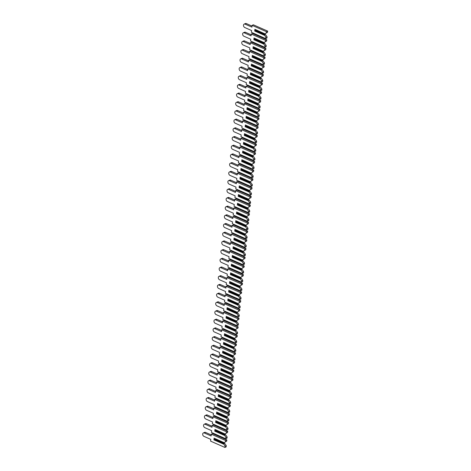 <?xml version="1.0" encoding="UTF-8"?>
<svg xmlns="http://www.w3.org/2000/svg" width="471" height="471" viewBox="0 0 471 471"><rect width="100%" height="100%" fill="white"/><g stroke="black" fill="none" stroke-linecap="round" stroke-linejoin="round"><path stroke-width="0.71" d="M254.699 31.033L264.796 35.478L265.862 37.397L265.744 38.616L251.426 32.322L251.602 30.538L244.785 27.536A1.896 1.372 64.9 0 1 243.513 25.805A1.896 1.372 64.9 0 1 244.149 24.121A1.896 1.372 64.9 0 1 245.126 24.145L251.944 27.141L252.12 25.363L253.339 24.792L267.658 31.086L267.534 32.305L264.89 33.824L254.876 29.296L254.699 31.033L254.946 30.633L264.779 34.954L265.567 34.583L255.735 30.262L254.946 30.633M267.534 32.305L264.967 33.735M264.89 33.824L254.876 29.296M252.12 25.363L266.433 31.657L266.315 32.876M264.796 35.478L264.779 34.954M265.567 34.583L267.086 36.826L265.862 37.397M255.977 29.903L255.936 30.344M267.086 36.826L266.963 38.045L265.744 38.616M244.149 24.121L245.373 23.55A1.896 1.372 64.9 0 1 246.345 23.574L252.05 26.082M267.658 31.086L266.433 31.657M253.834 39.735L263.931 44.174L264.996 46.099L264.873 47.318L250.56 41.018L250.737 39.234L243.919 36.238A1.896 1.372 64.9 0 1 242.647 34.507A1.896 1.372 64.9 0 1 243.283 32.817A1.896 1.372 64.9 0 1 244.255 32.84L251.072 35.843L251.249 34.059L252.474 33.488L266.786 39.788L266.668 41.006L264.019 42.525L254.004 37.992L253.834 39.735L254.075 39.328L263.907 43.656L264.702 43.285L254.87 38.958L254.075 39.328M266.668 41.006L264.101 42.437M264.019 42.525L254.004 37.992M251.249 34.059L265.567 40.359L265.444 41.572M263.931 44.174L263.907 43.656M264.702 43.285L266.215 45.528L264.996 46.099M255.111 38.604L255.064 39.046M266.215 45.528L266.091 46.747L264.873 47.318M243.283 32.817L244.502 32.246A1.896 1.372 64.9 0 1 245.473 32.269L251.178 34.783M266.786 39.788L265.567 40.359M252.962 48.431L263.059 52.876L264.125 54.795L264.007 56.014L249.689 49.714L249.865 47.936L243.048 44.933A1.896 1.372 64.9 0 1 241.776 43.202A1.896 1.372 64.9 0 1 242.412 41.519A1.896 1.372 64.9 0 1 243.389 41.542L250.207 44.539L250.384 42.755L251.602 42.19L265.921 48.484L265.797 49.702L263.154 51.221L253.139 46.694L252.962 48.431L253.21 48.03L263.042 52.352L263.837 51.981L253.999 47.659L253.21 48.03M265.797 49.702L263.236 51.133M263.154 51.221L253.139 46.694M250.384 42.755L264.702 49.055L264.578 50.273M263.059 52.876L263.042 52.352M263.837 51.981L265.35 54.224L264.125 54.795M254.24 47.3L254.199 47.742M265.35 54.224L265.226 55.443L264.007 56.014M242.412 41.519L243.637 40.948A1.896 1.372 64.9 0 1 244.608 40.971L250.313 43.479M265.921 48.484L264.702 49.055M252.097 57.132L262.194 61.571L263.26 63.497L263.136 64.715L248.823 58.416L249 56.632L242.182 53.635A1.896 1.372 64.9 0 1 240.911 51.904A1.896 1.372 64.9 0 1 241.546 50.214A1.896 1.372 64.9 0 1 242.518 50.238L249.336 53.241L249.518 51.457L250.737 50.886L265.049 57.185L264.932 58.398L262.282 59.923L252.268 55.39L252.097 57.132L252.338 56.726L262.17 61.053L262.965 60.682L253.133 56.355L252.338 56.726M264.932 58.398L262.365 59.835M262.282 59.923L252.268 55.39M249.518 51.457L263.831 57.756L263.707 58.969M262.194 61.571L262.17 61.053M262.965 60.682L264.478 62.926L263.26 63.497M253.374 56.002L253.327 56.443M264.478 62.926L264.355 64.144L263.136 64.715M241.546 50.214L242.765 49.643A1.896 1.372 64.9 0 1 243.743 49.667L249.442 52.181M265.049 57.185L263.831 57.756M251.226 65.828L261.323 70.273L262.388 72.193L262.27 73.411L247.952 67.112L248.129 65.334L241.311 62.331A1.896 1.372 64.9 0 1 240.039 60.6A1.896 1.372 64.9 0 1 240.675 58.916A1.896 1.372 64.9 0 1 241.652 58.94L248.47 61.937L248.647 60.153L249.865 59.581L264.184 65.881L264.06 67.1L261.417 68.619L251.402 64.091L251.226 65.828L251.473 65.428L261.305 69.749L262.1 69.378L252.262 65.057L251.473 65.428M264.06 67.1L261.499 68.531M261.417 68.619L251.402 64.091M248.647 60.153L262.965 66.452L262.842 67.671M261.323 70.273L261.305 69.749M262.1 69.378L263.613 71.621L262.388 72.193M252.503 64.698L252.462 65.139M263.613 71.621L263.489 72.84L262.27 73.411M240.675 58.916L241.9 58.345A1.896 1.372 64.9 0 1 242.871 58.369L248.576 60.877M264.184 65.881L262.965 66.452M250.36 74.53L260.457 78.969L261.523 80.894L261.399 82.107L247.087 75.813L247.263 74.029L240.445 71.027A1.896 1.372 64.9 0 1 239.174 69.296A1.896 1.372 64.9 0 1 239.81 67.612A1.896 1.372 64.9 0 1 240.781 67.636L247.599 70.638L247.781 68.854L249 68.283L263.318 74.583L263.195 75.796L260.545 77.321L250.531 72.787L250.36 74.53L250.601 74.124L260.434 78.451L261.228 78.08L251.396 73.753L250.601 74.124M263.195 75.796L260.628 77.232M260.545 77.321L250.531 72.787M247.781 68.854L262.094 75.148L261.97 76.367M260.457 78.969L260.434 78.451M261.228 78.08L262.741 80.323L261.523 80.894M251.638 73.399L251.591 73.841M262.741 80.323L262.624 81.542L261.399 82.107M239.81 67.612L241.028 67.041A1.896 1.372 64.9 0 1 242.006 67.065L247.705 69.578M263.318 74.583L262.094 75.148M249.489 83.226L259.586 87.671L260.651 89.59L260.534 90.809L246.215 84.509L246.392 82.725L239.574 79.729A1.896 1.372 64.9 0 1 238.302 77.998A1.896 1.372 64.9 0 1 238.938 76.314A1.896 1.372 64.9 0 1 239.916 76.337L246.733 79.334L246.91 77.55L248.135 76.979L262.447 83.279L262.323 84.497L259.68 86.016L249.665 81.489L249.489 83.226L249.736 82.825L259.568 87.147L260.363 86.776L250.531 82.454L249.736 82.825M262.323 84.497L259.762 85.928M259.68 86.016L249.665 81.489M246.91 77.55L261.228 83.85L261.105 85.068M259.586 87.671L259.568 87.147M260.363 86.776L261.876 89.019L260.651 89.59M250.766 82.095L250.725 82.537M261.876 89.019L261.752 90.238L260.534 90.809M238.938 76.314L240.163 75.743A1.896 1.372 64.9 0 1 241.134 75.766L246.839 78.274M262.447 83.279L261.228 83.85M248.623 91.927L258.72 96.367L259.786 98.292L259.662 99.505L245.35 93.211L245.526 91.427L238.709 88.424A1.896 1.372 64.9 0 1 237.437 86.693A1.896 1.372 64.9 0 1 238.073 85.01A1.896 1.372 64.9 0 1 239.044 85.033L245.862 88.036L246.045 86.252L247.263 85.681L261.582 91.975L261.458 93.193L258.815 94.718L248.794 90.185L248.623 91.927L248.865 91.521L258.697 95.849L259.492 95.478L249.659 91.15L248.865 91.521M261.458 93.193L258.891 94.63M258.815 94.718L248.794 90.185M246.045 86.252L260.357 92.546L260.239 93.764M258.72 96.367L258.697 95.849M259.492 95.478L261.005 97.721L259.786 98.292M249.901 90.797L249.854 91.239M261.005 97.721L260.887 98.934L259.662 99.505M238.073 85.01L239.292 84.439A1.896 1.372 64.9 0 1 240.269 84.462L245.968 86.97M261.582 91.975L260.357 92.546M247.752 100.623L257.849 105.068L258.915 106.988L258.797 108.206L244.478 101.907L244.655 100.123L237.837 97.126A1.896 1.372 64.9 0 1 236.566 95.395A1.896 1.372 64.9 0 1 237.201 93.711A1.896 1.372 64.9 0 1 238.179 93.735L244.997 96.732L245.173 94.948L246.398 94.377L260.71 100.676L260.587 101.895L257.943 103.414L247.929 98.886L247.752 100.623L247.999 100.223L257.831 104.544L258.626 104.173L248.794 99.852L247.999 100.223M260.587 101.895L258.026 103.326M257.943 103.414L247.929 98.886M245.173 94.948L259.492 101.247L259.368 102.466M257.849 105.068L257.831 104.544M258.626 104.173L260.139 106.417L258.915 106.988M249.029 99.493L248.988 99.934M260.139 106.417L260.016 107.635L258.797 108.206M237.201 93.711L238.426 93.14A1.896 1.372 64.9 0 1 239.398 93.164L245.103 95.672M260.71 100.676L259.492 101.247M246.886 109.325L256.983 113.764L258.049 115.683L257.925 116.902L243.613 110.608L243.79 108.825L236.972 105.822A1.896 1.372 64.9 0 1 235.7 104.091A1.896 1.372 64.9 0 1 236.336 102.407A1.896 1.372 64.9 0 1 237.307 102.431L244.125 105.433L244.308 103.649L245.526 103.078L259.845 109.372L259.721 110.591L257.078 112.116L247.057 107.582L246.886 109.325L247.128 108.919L256.96 113.246L257.755 112.875L247.923 108.548L247.128 108.919M259.721 110.591L257.154 112.027M257.078 112.116L247.057 107.582M244.308 103.649L258.62 109.943L258.502 111.162M256.983 113.764L256.96 113.246M257.755 112.875L259.268 115.118L258.049 115.683M248.164 108.195L248.117 108.636M259.268 115.118L259.15 116.331L257.925 116.902M236.336 102.407L237.555 101.836A1.896 1.372 64.9 0 1 238.532 101.86L244.231 104.368M259.845 109.372L258.62 109.943M246.015 118.021L256.112 122.46L257.178 124.385L257.06 125.604L242.742 119.304L242.924 117.52L236.101 114.524A1.896 1.372 64.9 0 1 234.835 112.793A1.896 1.372 64.9 0 1 235.471 111.109A1.896 1.372 64.9 0 1 236.442 111.132L243.26 114.129L243.436 112.345L244.661 111.774L258.973 118.074L258.856 119.293L256.206 120.811L246.192 116.284L246.015 118.021L246.262 117.615L256.094 121.942L256.889 121.571L247.057 117.244L246.262 117.615M258.856 119.293L256.289 120.723M256.206 120.811L246.192 116.284M243.436 112.345L257.755 118.645L257.631 119.864M256.112 122.46L256.094 121.942M256.889 121.571L258.402 123.814L257.178 124.385M247.293 116.89L247.251 117.332M258.402 123.814L258.279 125.033L257.06 125.604M235.471 111.109L236.689 110.538A1.896 1.372 64.9 0 1 237.661 110.561L243.366 113.069M258.973 118.074L257.755 118.645M245.15 126.723L255.247 131.162L256.312 133.081L256.189 134.3L241.876 128.006L242.053 126.222L235.235 123.219A1.896 1.372 64.9 0 1 233.963 121.489A1.896 1.372 64.9 0 1 234.599 119.805A1.896 1.372 64.9 0 1 235.571 119.828L242.394 122.831L242.571 121.047L243.79 120.476L258.108 126.77L257.984 127.988L255.341 129.507L245.32 124.98L245.15 126.723L245.391 126.316L255.223 130.644L256.018 130.273L246.186 125.945L245.391 126.316M257.984 127.988L255.417 129.419M255.341 129.507L245.32 124.98M242.571 121.047L256.883 127.341L256.766 128.559M255.247 131.162L255.223 130.644M256.018 130.273L257.531 132.51L256.312 133.081M246.427 125.592L246.38 126.028M257.531 132.51L257.413 133.729L256.189 134.3M234.599 119.805L235.818 119.234A1.896 1.372 64.9 0 1 236.795 119.257L242.5 121.765M258.108 126.77L256.883 127.341M244.278 135.418L254.375 139.858L255.447 141.783L255.323 143.001L241.005 136.702L241.187 134.918L234.364 131.921A1.896 1.372 64.9 0 1 233.098 130.19A1.896 1.372 64.9 0 1 233.734 128.506A1.896 1.372 64.9 0 1 234.705 128.53L241.523 131.527L241.7 129.743L242.924 129.172L257.237 135.471L257.119 136.69L254.47 138.209L244.455 133.682L244.278 135.418L244.526 135.012L254.358 139.339L255.152 138.969L245.32 134.641L244.526 135.012M257.119 136.69L254.552 138.121M254.47 138.209L244.455 133.682M241.7 129.743L256.018 136.042L255.894 137.261M254.375 139.858L254.358 139.339M255.152 138.969L256.666 141.212L255.447 141.783M245.556 134.288L245.515 134.73M256.666 141.212L256.542 142.43L255.323 143.001M233.734 128.506L234.952 127.935A1.896 1.372 64.9 0 1 235.924 127.959L241.629 130.467M257.237 135.471L256.018 136.042M243.413 144.12L253.51 148.559L254.575 150.479L254.452 151.697L240.139 145.404L240.316 143.62L233.498 140.617A1.896 1.372 64.9 0 1 232.227 138.886A1.896 1.372 64.9 0 1 232.862 137.202A1.896 1.372 64.9 0 1 233.834 137.226L240.657 140.223L240.834 138.445L242.053 137.873L256.371 144.167L256.248 145.386L253.604 146.905L243.584 142.377L243.413 144.12L243.654 143.714L253.492 148.035L254.281 147.664L244.449 143.343L243.654 143.714M256.248 145.386L253.681 146.817M253.604 146.905L243.584 142.377M240.834 138.445L255.147 144.738L255.029 145.957M253.51 148.559L253.492 148.035M254.281 147.664L255.794 149.908L254.575 150.479M244.69 142.99L244.643 143.425M255.794 149.908L255.676 151.126L254.452 151.697M232.862 137.202L234.087 136.631A1.896 1.372 64.9 0 1 235.058 136.655L240.763 139.163M256.371 144.167L255.147 144.738M242.547 152.816L252.639 157.255L253.71 159.18L253.586 160.399L239.268 154.099L239.451 152.316L232.627 149.319A1.896 1.372 64.9 0 1 231.361 147.588A1.896 1.372 64.9 0 1 231.997 145.898A1.896 1.372 64.9 0 1 232.968 145.922L239.786 148.924L239.963 147.14L241.187 146.569L255.5 152.869L255.382 154.088L252.733 155.607L242.718 151.073L242.547 152.816L242.789 152.41L252.621 156.737L253.416 156.366L243.584 152.039L242.789 152.41M255.382 154.088L252.815 155.518M252.733 155.607L242.718 151.073M239.963 147.14L254.281 153.44L254.157 154.659M252.639 157.255L252.621 156.737M253.416 156.366L254.929 158.609L253.71 159.18M243.819 151.686L243.778 152.127M254.929 158.609L254.805 159.828L253.586 160.399M231.997 145.898L233.216 145.333A1.896 1.372 64.9 0 1 234.187 145.356L239.892 147.865M255.5 152.869L254.281 153.44M241.676 161.512L251.773 165.957L252.839 167.876L252.715 169.095L238.403 162.801L238.579 161.017L231.761 158.015A1.896 1.372 64.9 0 1 230.49 156.284A1.896 1.372 64.9 0 1 231.126 154.6A1.896 1.372 64.9 0 1 232.097 154.623L238.921 157.62L239.097 155.842L240.316 155.271L254.634 161.565L254.511 162.783L251.867 164.302L241.853 159.775L241.676 161.512L241.923 161.111L251.755 165.433L252.544 165.062L242.712 160.741L241.923 161.111M254.511 162.783L251.944 164.214M251.867 164.302L241.853 159.775M239.097 155.842L253.41 162.136L253.292 163.355M251.773 165.957L251.755 165.433M252.544 165.062L254.057 167.305L252.839 167.876M242.954 160.381L242.906 160.823M254.057 167.305L253.94 168.524L252.715 169.095M231.126 154.6L232.35 154.029A1.896 1.372 64.9 0 1 233.322 154.052L239.027 156.56M254.634 161.565L253.41 162.136M240.811 170.214L250.902 174.653L251.973 176.578L251.85 177.797L237.531 171.497L237.714 169.713L230.896 166.716A1.896 1.372 64.9 0 1 229.624 164.985A1.896 1.372 64.9 0 1 230.26 163.296A1.896 1.372 64.9 0 1 231.232 163.319L238.049 166.322L238.226 164.538L239.451 163.967L253.763 170.266L253.645 171.485L250.996 173.004L240.981 168.471L240.811 170.214L241.052 169.807L250.884 174.135L251.679 173.764L241.847 169.436L241.052 169.807M253.645 171.485L251.078 172.916M250.996 173.004L240.981 168.471M238.226 164.538L252.544 170.838L252.421 172.05M250.902 174.653L250.884 174.135M251.679 173.764L253.192 176.007L251.973 176.578M242.082 169.083L242.041 169.525M253.192 176.007L253.068 177.226L251.85 177.797M230.26 163.296L231.479 162.725A1.896 1.372 64.9 0 1 232.45 162.748L238.155 165.262M253.763 170.266L252.544 170.838M239.939 178.909L250.036 183.354L251.102 185.274L250.984 186.492L236.666 180.193L236.842 178.415L230.025 175.412A1.896 1.372 64.9 0 1 228.753 173.681A1.896 1.372 64.9 0 1 229.389 171.997A1.896 1.372 64.9 0 1 230.366 172.021L237.184 175.018L237.36 173.234L238.579 172.669L252.898 178.962L252.774 180.181L250.13 181.7L240.116 177.173L239.939 178.909L240.186 178.509L250.019 182.83L250.808 182.46L240.975 178.138L240.186 178.509M252.774 180.181L250.207 181.612M250.13 181.7L240.116 177.173M237.36 173.234L251.673 179.533L251.555 180.752M250.036 183.354L250.019 182.83M250.808 182.46L252.326 184.703L251.102 185.274M241.217 177.779L241.176 178.221M252.326 184.703L252.203 185.921L250.984 186.492M229.389 171.997L230.613 171.426A1.896 1.372 64.9 0 1 231.585 171.45L237.29 173.958M252.898 178.962L251.673 179.533M239.074 187.611L249.171 192.05L250.236 193.975L250.113 195.194L235.8 188.895L235.977 187.111L229.159 184.114A1.896 1.372 64.9 0 1 227.887 182.377A1.896 1.372 64.9 0 1 228.523 180.693A1.896 1.372 64.9 0 1 229.495 180.717L236.312 183.719L236.489 181.936L237.714 181.364L252.026 187.664L251.908 188.877L249.259 190.402L239.244 185.868L239.074 187.611L239.315 187.205L249.147 191.532L249.942 191.161L240.11 186.834L239.315 187.205M251.908 188.877L249.342 190.313M249.259 190.402L239.244 185.868M236.489 181.936L250.808 188.235L250.684 189.448M249.171 192.05L249.147 191.532M249.942 191.161L251.455 193.404L250.236 193.975M240.351 186.481L240.304 186.922M251.455 193.404L251.331 194.623L250.113 195.194M228.523 180.693L229.742 180.122A1.896 1.372 64.9 0 1 230.713 180.146L236.418 182.66M252.026 187.664L250.808 188.235M238.202 196.307L248.299 200.752L249.365 202.671L249.247 203.89L234.929 197.59L235.106 195.806L228.288 192.81A1.896 1.372 64.9 0 1 227.016 191.079A1.896 1.372 64.9 0 1 227.652 189.395A1.896 1.372 64.9 0 1 228.629 189.419L235.447 192.415L235.624 190.631L236.842 190.06L251.161 196.36L251.037 197.579L248.394 199.098L238.379 194.57L238.202 196.307L238.45 195.907L248.282 200.228L249.077 199.857L239.239 195.536L238.45 195.907M251.037 197.579L248.476 199.009M248.394 199.098L238.379 194.57M235.624 190.631L249.942 196.931L249.818 198.15M248.299 200.752L248.282 200.228M249.077 199.857L250.59 202.1L249.365 202.671M239.48 195.177L239.439 195.618M250.59 202.1L250.466 203.319L249.247 203.89M227.652 189.395L228.877 188.824A1.896 1.372 64.9 0 1 229.848 188.847L235.553 191.356M251.161 196.36L249.942 196.931M237.337 205.009L247.434 209.448L248.5 211.373L248.376 212.586L234.063 206.292L234.24 204.508L227.422 201.506A1.896 1.372 64.9 0 1 226.151 199.775A1.896 1.372 64.9 0 1 226.786 198.091A1.896 1.372 64.9 0 1 227.758 198.114L234.576 201.117L234.758 199.333L235.977 198.762L250.289 205.062L250.172 206.274L247.522 207.799L237.508 203.266L237.337 205.009L237.578 204.602L247.41 208.93L248.205 208.559L238.373 204.231L237.578 204.602M250.172 206.274L247.605 207.711M247.522 207.799L237.508 203.266M234.758 199.333L249.071 205.627L248.947 206.846M247.434 209.448L247.41 208.93M248.205 208.559L249.718 210.802L248.5 211.373M238.614 203.878L238.567 204.32M249.718 210.802L249.595 212.021L248.376 212.586M226.786 198.091L228.005 197.52A1.896 1.372 64.9 0 1 228.983 197.543L234.682 200.051M250.289 205.062L249.071 205.627M236.466 213.704L246.563 218.15L247.628 220.069L247.51 221.288L233.192 214.988L233.369 213.204L226.551 210.207A1.896 1.372 64.9 0 1 225.279 208.476A1.896 1.372 64.9 0 1 225.915 206.793A1.896 1.372 64.9 0 1 226.892 206.816L233.71 209.813L233.887 208.029L235.106 207.458L249.424 213.757L249.3 214.976L246.657 216.495L236.642 211.968L236.466 213.704L236.713 213.304L246.545 217.626L247.34 217.255L237.502 212.933L236.713 213.304M249.3 214.976L246.739 216.407M246.657 216.495L236.642 211.968M233.887 208.029L248.205 214.329L248.082 215.547M246.563 218.15L246.545 217.626M247.34 217.255L248.853 219.498L247.628 220.069M237.743 212.574L237.702 213.016M248.853 219.498L248.729 220.716L247.51 221.288M225.915 206.793L227.14 206.221A1.896 1.372 64.9 0 1 228.111 206.245L233.816 208.753M249.424 213.757L248.205 214.329M235.6 222.406L245.697 226.845L246.763 228.771L246.639 229.983L232.327 223.69L232.503 221.906L225.686 218.903A1.896 1.372 64.9 0 1 224.414 217.172A1.896 1.372 64.9 0 1 225.05 215.488A1.896 1.372 64.9 0 1 226.021 215.512L232.839 218.515L233.021 216.731L234.24 216.16L248.558 222.453L248.435 223.672L245.785 225.197L235.771 220.663L235.6 222.406L235.841 222L245.674 226.327L246.468 225.956L236.636 221.629L235.841 222M248.435 223.672L245.868 225.109M245.785 225.197L235.771 220.663M233.021 216.731L247.334 223.024L247.21 224.243M245.697 226.845L245.674 226.327M246.468 225.956L247.981 228.2L246.763 228.771M236.878 221.276L236.831 221.717M247.981 228.2L247.864 229.412L246.639 229.983M225.05 215.488L226.268 214.917A1.896 1.372 64.9 0 1 227.246 214.941L232.945 217.449M248.558 222.453L247.334 223.024M234.729 231.102L244.826 235.547L245.891 237.466L245.774 238.685L231.455 232.386L231.632 230.602L224.814 227.605A1.896 1.372 64.9 0 1 223.542 225.874A1.896 1.372 64.9 0 1 224.178 224.19A1.896 1.372 64.9 0 1 225.156 224.214L231.973 227.21L232.15 225.426L233.375 224.855L247.687 231.155L247.563 232.374L244.92 233.893L234.905 229.365L234.729 231.102L234.976 230.696L244.808 235.023L245.603 234.652L235.771 230.325L234.976 230.696M247.563 232.374L245.002 233.804M244.92 233.893L234.905 229.365M232.15 225.426L246.468 231.726L246.345 232.945M244.826 235.547L244.808 235.023M245.603 234.652L247.116 236.895L245.891 237.466M236.006 229.972L235.965 230.413M247.116 236.895L246.992 238.114L245.774 238.685M224.178 224.19L225.403 223.619A1.896 1.372 64.9 0 1 226.374 223.643L232.079 226.151M247.687 231.155L246.468 231.726M233.863 239.804L243.96 244.243L245.026 246.162L244.902 247.381L230.59 241.087L230.766 239.303L223.949 236.301A1.896 1.372 64.9 0 1 222.677 234.57A1.896 1.372 64.9 0 1 223.313 232.886A1.896 1.372 64.9 0 1 224.284 232.91L231.102 235.912L231.285 234.128L232.503 233.557L246.822 239.851L246.698 241.07L244.055 242.594L234.034 238.061L233.863 239.804L234.105 239.398L243.937 243.725L244.732 243.354L234.899 239.027L234.105 239.398M246.698 241.07L244.131 242.5M244.055 242.594L234.034 238.061M231.285 234.128L245.597 240.422L245.479 241.641M243.96 244.243L243.937 243.725M244.732 243.354L246.245 245.597L245.026 246.162M235.141 238.673L235.094 239.115M246.245 245.597L246.127 246.81L244.902 247.381M223.313 232.886L224.532 232.315A1.896 1.372 64.9 0 1 225.509 232.338L231.208 234.846M246.822 239.851L245.597 240.422M232.992 248.5L243.089 252.939L244.155 254.864L244.037 256.083L229.718 249.783L229.895 247.999L223.077 245.002A1.896 1.372 64.9 0 1 221.806 243.272A1.896 1.372 64.9 0 1 222.442 241.588A1.896 1.372 64.9 0 1 223.419 241.611L230.237 244.608L230.413 242.824L231.638 242.253L245.95 248.553L245.827 249.771L243.183 251.29L233.169 246.763L232.992 248.5L233.239 248.093L243.071 252.421L243.866 252.05L234.034 247.722L233.239 248.093M245.827 249.771L243.266 251.202M243.183 251.29L233.169 246.763M230.413 242.824L244.732 249.124L244.608 250.342M243.089 252.939L243.071 252.421M243.866 252.05L245.379 254.293L244.155 254.864M234.27 247.369L234.228 247.811M245.379 254.293L245.256 255.512L244.037 256.083M222.442 241.588L223.666 241.017A1.896 1.372 64.9 0 1 224.638 241.04L230.343 243.548M245.95 248.553L244.732 249.124M232.126 257.201L242.224 261.64L243.289 263.56L243.166 264.779L228.853 258.485L229.03 256.701L222.212 253.698A1.896 1.372 64.9 0 1 220.94 251.967A1.896 1.372 64.9 0 1 221.576 250.284A1.896 1.372 64.9 0 1 222.547 250.307L229.365 253.31L229.548 251.526L230.766 250.955L245.085 257.248L244.961 258.467L242.318 259.986L232.297 255.459L232.126 257.201L232.368 256.795L242.2 261.122L242.995 260.751L233.163 256.424L232.368 256.795M244.961 258.467L242.394 259.898M242.318 259.986L232.297 255.459M229.548 251.526L243.86 257.82L243.743 259.038M242.224 261.64L242.2 261.122M242.995 260.751L244.508 262.989L243.289 263.56M233.404 256.071L233.357 256.507M244.508 262.989L244.39 264.207L243.166 264.779M221.576 250.284L222.795 249.712A1.896 1.372 64.9 0 1 223.772 249.736L229.471 252.244M245.085 257.248L243.86 257.82M231.255 265.897L241.352 270.336L242.418 272.262L242.3 273.48L227.982 267.181L228.164 265.397L221.341 262.4A1.896 1.372 64.9 0 1 220.075 260.669A1.896 1.372 64.9 0 1 220.711 258.979A1.896 1.372 64.9 0 1 221.682 259.009L228.5 262.006L228.676 260.222L229.901 259.651L244.214 265.95L244.096 267.169L241.446 268.688L231.432 264.16L231.255 265.897L231.502 265.491L241.335 269.818L242.129 269.447L232.297 265.12L231.502 265.491M244.096 267.169L241.529 268.6M241.446 268.688L231.432 264.16M228.676 260.222L242.995 266.521L242.871 267.74M241.352 270.336L241.335 269.818M242.129 269.447L243.642 271.69L242.418 272.262M232.533 264.767L232.491 265.208M243.642 271.69L243.519 272.909L242.3 273.48M220.711 258.979L221.929 258.414A1.896 1.372 64.9 0 1 222.901 258.438L228.606 260.946M244.214 265.95L242.995 266.521M230.39 274.593L240.487 279.038L241.552 280.957L241.429 282.176L227.116 275.882L227.293 274.098L220.475 271.096A1.896 1.372 64.9 0 1 219.203 269.365A1.896 1.372 64.9 0 1 219.839 267.681A1.896 1.372 64.9 0 1 220.811 267.705L227.634 270.701L227.811 268.923L229.03 268.352L243.348 274.646L243.224 275.865L240.581 277.384L230.56 272.856L230.39 274.593L230.631 274.193L240.463 278.514L241.258 278.143L231.426 273.822L230.631 274.193M243.224 275.865L240.657 277.295M240.581 277.384L230.56 272.856M227.811 268.923L242.123 275.217L242.006 276.436M240.487 279.038L240.463 278.514M241.258 278.143L242.771 280.386L241.552 280.957M231.667 273.463L231.62 273.904M242.771 280.386L242.653 281.605L241.429 282.176M219.839 267.681L221.058 267.11A1.896 1.372 64.9 0 1 222.035 267.134L227.74 269.642M243.348 274.646L242.123 275.217M229.518 283.295L239.615 287.734L240.687 289.659L240.563 290.878L226.245 284.578L226.427 282.794L219.604 279.798A1.896 1.372 64.9 0 1 218.338 278.067A1.896 1.372 64.9 0 1 218.974 276.377A1.896 1.372 64.9 0 1 219.945 276.4L226.763 279.403L226.94 277.619L228.164 277.048L242.477 283.348L242.359 284.566L239.71 286.085L229.695 281.552L229.518 283.295L229.766 282.888L239.598 287.216L240.393 286.845L230.56 282.518L229.766 282.888M242.359 284.566L239.792 285.997M239.71 286.085L229.695 281.552M226.94 277.619L241.258 283.919L241.134 285.132M239.615 287.734L239.598 287.216M240.393 286.845L241.906 289.088L240.687 289.659M230.796 282.164L230.755 282.606M241.906 289.088L241.782 290.307L240.563 290.878M218.974 276.377L220.192 275.806A1.896 1.372 64.9 0 1 221.164 275.835L226.869 278.343M242.477 283.348L241.258 283.919M228.653 291.991L238.75 296.436L239.816 298.355L239.692 299.574L225.379 293.274L225.556 291.496L218.738 288.493A1.896 1.372 64.9 0 1 217.467 286.762A1.896 1.372 64.9 0 1 218.102 285.079A1.896 1.372 64.9 0 1 219.074 285.102L225.897 288.099L226.074 286.321L227.293 285.75L241.611 292.044L241.488 293.262L238.844 294.781L228.824 290.254L228.653 291.991L228.894 291.59L238.732 295.912L239.521 295.541L229.689 291.219L228.894 291.59M241.488 293.262L238.921 294.693M238.844 294.781L228.824 290.254M226.074 286.321L240.387 292.615L240.269 293.833M238.75 296.436L238.732 295.912M239.521 295.541L241.034 297.784L239.816 298.355M229.93 290.86L229.883 291.302M241.034 297.784L240.916 299.003L239.692 299.574M218.102 285.079L219.327 284.508A1.896 1.372 64.9 0 1 220.298 284.531L226.003 287.039M241.611 292.044L240.387 292.615M227.787 300.692L237.879 305.131L238.95 307.057L238.826 308.275L224.508 301.976L224.691 300.192L217.867 297.195A1.896 1.372 64.9 0 1 216.601 295.464A1.896 1.372 64.9 0 1 217.237 293.774A1.896 1.372 64.9 0 1 218.208 293.798L225.026 296.801L225.203 295.017L226.427 294.446L240.74 300.745L240.622 301.958L237.973 303.483L227.958 298.95L227.787 300.692L228.029 300.286L237.861 304.613L238.656 304.242L228.824 299.915L228.029 300.286M240.622 301.958L238.055 303.395M237.973 303.483L227.958 298.95M225.203 295.017L239.521 301.316L239.398 302.529M237.879 305.131L237.861 304.613M238.656 304.242L240.169 306.486L238.95 307.057M229.059 299.562L229.018 300.003M240.169 306.486L240.045 307.704L238.826 308.275M217.237 293.774L218.456 293.203A1.896 1.372 64.9 0 1 219.427 293.227L225.132 295.741M240.74 300.745L239.521 301.316M226.916 309.388L237.013 313.833L238.079 315.753L237.955 316.971L223.643 310.672L223.819 308.894L217.001 305.891A1.896 1.372 64.9 0 1 215.73 304.16A1.896 1.372 64.9 0 1 216.366 302.476A1.896 1.372 64.9 0 1 217.337 302.5L224.161 305.496L224.337 303.713L225.556 303.147L239.874 309.441L239.751 310.66L237.107 312.179L227.093 307.651L226.916 309.388L227.163 308.988L236.995 313.309L237.784 312.938L227.952 308.617L227.163 308.988M239.751 310.66L237.184 312.09M237.107 312.179L227.093 307.651M224.337 303.713L238.65 310.012L238.532 311.231M237.013 313.833L236.995 313.309M237.784 312.938L239.297 315.181L238.079 315.753M228.194 308.258L228.147 308.699M239.297 315.181L239.18 316.4L237.955 316.971M216.366 302.476L217.59 301.905A1.896 1.372 64.9 0 1 218.562 301.929L224.267 304.437M239.874 309.441L238.65 310.012M226.051 318.09L236.142 322.529L237.213 324.454L237.09 325.667L222.771 319.373L222.954 317.589L216.136 314.593A1.896 1.372 64.9 0 1 214.864 312.856A1.896 1.372 64.9 0 1 215.5 311.172A1.896 1.372 64.9 0 1 216.472 311.196L223.289 314.198L223.466 312.414L224.691 311.843L239.003 318.143L238.885 319.356L236.236 320.881L226.221 316.347L226.051 318.09L226.292 317.684L236.124 322.011L236.919 321.64L227.087 317.313L226.292 317.684M238.885 319.356L236.318 320.792M236.236 320.881L226.221 316.347M223.466 312.414L237.784 318.714L237.661 319.927M236.142 322.529L236.124 322.011M236.919 321.64L238.432 323.883L237.213 324.454M227.322 316.959L227.281 317.401M238.432 323.883L238.308 325.102L237.09 325.667M215.5 311.172L216.719 310.601A1.896 1.372 64.9 0 1 217.69 310.625L223.395 313.138M239.003 318.143L237.784 318.714M225.179 326.786L235.276 331.231L236.342 333.15L236.224 334.369L221.906 328.069L222.082 326.285L215.265 323.289A1.896 1.372 64.9 0 1 213.993 321.558A1.896 1.372 64.9 0 1 214.629 319.874A1.896 1.372 64.9 0 1 215.606 319.897L222.424 322.894L222.6 321.11L223.819 320.539L238.138 326.839L238.014 328.057L235.37 329.576L225.356 325.049L225.179 326.786L225.426 326.385L235.259 330.707L236.048 330.336L226.215 326.014L225.426 326.385M238.014 328.057L235.447 329.488M235.37 329.576L225.356 325.049M222.6 321.11L236.913 327.41L236.795 328.628M235.276 331.231L235.259 330.707M236.048 330.336L237.567 332.579L236.342 333.15M226.457 325.655L226.416 326.097M237.567 332.579L237.443 333.798L236.224 334.369M214.629 319.874L215.853 319.303A1.896 1.372 64.9 0 1 216.825 319.326L222.53 321.834M238.138 326.839L236.913 327.41M224.314 335.487L234.411 339.927L235.476 341.852L235.353 343.065L221.04 336.771L221.217 334.987L214.399 331.984A1.896 1.372 64.9 0 1 213.127 330.253A1.896 1.372 64.9 0 1 213.763 328.57A1.896 1.372 64.9 0 1 214.735 328.593L221.553 331.596L221.729 329.812L222.954 329.241L237.266 335.54L237.149 336.753L234.499 338.278L224.484 333.745L224.314 335.487L224.555 335.081L234.387 339.408L235.182 339.038L225.35 334.71L224.555 335.081M237.149 336.753L234.582 338.19M234.499 338.278L224.484 333.745M221.729 329.812L236.048 336.106L235.924 337.324M234.411 339.927L234.387 339.408M235.182 339.038L236.695 341.281L235.476 341.852M225.591 334.357L225.544 334.799M236.695 341.281L236.572 342.494L235.353 343.065M213.763 328.57L214.982 327.999A1.896 1.372 64.9 0 1 215.953 328.022L221.658 330.53M237.266 335.54L236.048 336.106M223.442 344.183L233.539 348.628L234.605 350.548L234.487 351.766L220.169 345.467L220.346 343.683L213.528 340.686A1.896 1.372 64.9 0 1 212.256 338.955A1.896 1.372 64.9 0 1 212.892 337.271A1.896 1.372 64.9 0 1 213.869 337.295L220.687 340.292L220.864 338.508L222.082 337.937L236.401 344.236L236.277 345.455L233.634 346.974L223.619 342.446L223.442 344.183L223.69 343.783L233.522 348.104L234.317 347.733L224.479 343.412L223.69 343.783M236.277 345.455L233.716 346.886M233.634 346.974L223.619 342.446M220.864 338.508L235.182 344.807L235.058 346.026M233.539 348.628L233.522 348.104M234.317 347.733L235.83 349.977L234.605 350.548M224.72 343.053L224.679 343.494M235.83 349.977L235.706 351.195L234.487 351.766M212.892 337.271L214.117 336.7A1.896 1.372 64.9 0 1 215.088 336.724L220.793 339.232M236.401 344.236L235.182 344.807M222.577 352.885L232.674 357.324L233.74 359.249L233.616 360.462L219.303 354.168L219.48 352.385L212.662 349.382A1.896 1.372 64.9 0 1 211.391 347.651A1.896 1.372 64.9 0 1 212.027 345.967A1.896 1.372 64.9 0 1 212.998 345.991L219.816 348.993L219.998 347.209L221.217 346.638L235.529 352.932L235.412 354.151L232.762 355.676L222.748 351.142L222.577 352.885L222.818 352.479L232.65 356.806L233.445 356.435L223.613 352.108L222.818 352.479M235.412 354.151L232.845 355.587M232.762 355.676L222.748 351.142M219.998 347.209L234.311 353.503L234.187 354.722M232.674 357.324L232.65 356.806M233.445 356.435L234.958 358.678L233.74 359.249M223.855 351.755L223.807 352.196M234.958 358.678L234.835 359.891L233.616 360.462M212.027 345.967L213.245 345.396A1.896 1.372 64.9 0 1 214.223 345.42L219.922 347.928M235.529 352.932L234.311 353.503M221.706 361.581L231.803 366.02L232.868 367.945L232.751 369.164L218.432 362.864L218.609 361.08L211.791 358.084A1.896 1.372 64.9 0 1 210.519 356.353A1.896 1.372 64.9 0 1 211.155 354.669A1.896 1.372 64.9 0 1 212.133 354.692L218.95 357.689L219.127 355.905L220.346 355.334L234.664 361.634L234.54 362.853L231.897 364.371L221.882 359.844L221.706 361.581L221.953 361.175L231.785 365.502L232.58 365.131L222.742 360.804L221.953 361.175M234.54 362.853L231.979 364.283M231.897 364.371L221.882 359.844M219.127 355.905L233.445 362.205L233.322 363.424M231.803 366.02L231.785 365.502M232.58 365.131L234.093 367.374L232.868 367.945M222.983 360.45L222.942 360.892M234.093 367.374L233.969 368.593L232.751 369.164M211.155 354.669L212.38 354.098A1.896 1.372 64.9 0 1 213.351 354.121L219.056 356.629M234.664 361.634L233.445 362.205M220.84 370.283L230.937 374.722L232.003 376.641L231.879 377.86L217.567 371.566L217.743 369.782L210.926 366.779A1.896 1.372 64.9 0 1 209.654 365.049A1.896 1.372 64.9 0 1 210.29 363.365A1.896 1.372 64.9 0 1 211.261 363.388L218.079 366.391L218.261 364.607L219.48 364.036L233.799 370.33L233.675 371.548L231.025 373.073L221.011 368.54L220.84 370.283L221.082 369.876L230.914 374.204L231.708 373.833L221.876 369.505L221.082 369.876M233.675 371.548L231.108 372.979M231.025 373.073L221.011 368.54M218.261 364.607L232.574 370.901L232.45 372.119M230.937 374.722L230.914 374.204M231.708 373.833L233.222 376.076L232.003 376.641M222.118 369.152L222.071 369.594M233.222 376.076L233.104 377.289L231.879 377.86M210.29 363.365L211.508 362.794A1.896 1.372 64.9 0 1 212.486 362.817L218.185 365.325M233.799 370.33L232.574 370.901M219.969 378.978L230.066 383.418L231.131 385.343L231.014 386.561L216.695 380.262L216.872 378.478L210.054 375.481A1.896 1.372 64.9 0 1 208.783 373.75A1.896 1.372 64.9 0 1 209.418 372.066A1.896 1.372 64.9 0 1 210.396 372.09L217.213 375.087L217.39 373.303L218.615 372.732L232.927 379.031L232.804 380.25L230.16 381.769L220.145 377.242L219.969 378.978L220.216 378.572L230.048 382.899L230.843 382.529L221.011 378.201L220.216 378.572M232.804 380.25L230.242 381.681M230.16 381.769L220.145 377.242M217.39 373.303L231.708 379.602L231.585 380.821M230.066 383.418L230.048 382.899M230.843 382.529L232.356 384.772L231.131 385.343M221.246 377.848L221.205 378.29M232.356 384.772L232.232 385.99L231.014 386.561M209.418 372.066L210.643 371.495A1.896 1.372 64.9 0 1 211.614 371.519L217.319 374.027M232.927 379.031L231.708 379.602M219.103 387.68L229.2 392.119L230.266 394.039L230.142 395.257L215.83 388.964L216.006 387.18L209.189 384.177A1.896 1.372 64.9 0 1 207.917 382.446A1.896 1.372 64.9 0 1 208.553 380.762A1.896 1.372 64.9 0 1 209.524 380.786L216.342 383.788L216.525 382.005L217.743 381.433L232.062 387.727L231.938 388.946L229.295 390.465L219.274 385.937L219.103 387.68L219.345 387.274L229.177 391.601L229.972 391.23L220.14 386.903L219.345 387.274M231.938 388.946L229.371 390.377M229.295 390.465L219.274 385.937M216.525 382.005L230.837 388.298L230.719 389.517M229.2 392.119L229.177 391.601M229.972 391.23L231.485 393.468L230.266 394.039M220.381 386.55L220.334 386.985M231.485 393.468L231.367 394.686L230.142 395.257M208.553 380.762L209.772 380.191A1.896 1.372 64.9 0 1 210.749 380.215L216.448 382.723M232.062 387.727L230.837 388.298M218.232 396.376L228.329 400.815L229.395 402.74L229.277 403.959L214.959 397.659L215.135 395.875L208.317 392.879A1.896 1.372 64.9 0 1 207.046 391.148A1.896 1.372 64.9 0 1 207.682 389.458A1.896 1.372 64.9 0 1 208.659 389.488L215.477 392.484L215.653 390.7L216.878 390.129L231.19 396.429L231.067 397.648L228.423 399.167L218.409 394.639L218.232 396.376L218.479 395.97L228.311 400.297L229.106 399.926L219.274 395.599L218.479 395.97M231.067 397.648L228.506 399.078M228.423 399.167L218.409 394.639M215.653 390.7L229.972 397L229.848 398.219M228.329 400.815L228.311 400.297M229.106 399.926L230.619 402.169L229.395 402.74M219.51 395.246L219.468 395.687M230.619 402.169L230.496 403.388L229.277 403.959M207.682 389.458L208.906 388.893A1.896 1.372 64.9 0 1 209.878 388.916L215.583 391.425M231.19 396.429L229.972 397M217.367 405.072L227.464 409.517L228.529 411.436L228.406 412.655L214.093 406.361L214.27 404.577L207.452 401.575A1.896 1.372 64.9 0 1 206.18 399.844A1.896 1.372 64.9 0 1 206.816 398.16A1.896 1.372 64.9 0 1 207.788 398.183L214.605 401.18L214.788 399.402L216.006 398.831L230.325 405.125L230.201 406.343L227.558 407.862L217.537 403.335L217.367 405.072L217.608 404.671L227.44 408.993L228.235 408.622L218.403 404.301L217.608 404.671M230.201 406.343L227.634 407.774M227.558 407.862L217.537 403.335M214.788 399.402L229.1 405.696L228.983 406.915M227.464 409.517L227.44 408.993M228.235 408.622L229.748 410.865L228.529 411.436M218.644 403.941L218.597 404.383M229.748 410.865L229.63 412.084L228.406 412.655M206.816 398.16L208.035 397.589A1.896 1.372 64.9 0 1 209.012 397.612L214.711 400.12M230.325 405.125L229.1 405.696M216.495 413.773L226.592 418.213L227.658 420.138L227.54 421.357L213.222 415.057L213.404 413.273L206.581 410.276A1.896 1.372 64.9 0 1 205.309 408.545A1.896 1.372 64.9 0 1 205.951 406.856A1.896 1.372 64.9 0 1 206.922 406.879L213.74 409.882L213.916 408.098L215.141 407.527L229.454 413.826L229.336 415.045L226.686 416.564L216.672 412.031L216.495 413.773L216.742 413.367L226.575 417.695L227.369 417.324L217.537 412.996L216.742 413.367M229.336 415.045L226.769 416.476M226.686 416.564L216.672 412.031M213.916 408.098L228.235 414.398L228.111 415.61M226.592 418.213L226.575 417.695M227.369 417.324L228.882 419.567L227.658 420.138M217.773 412.643L217.732 413.085M228.882 419.567L228.759 420.786L227.54 421.357M205.951 406.856L207.169 406.285A1.896 1.372 64.9 0 1 208.141 406.314L213.846 408.822M229.454 413.826L228.235 414.398M215.63 422.469L225.727 426.914L226.792 428.834L226.669 430.052L212.356 423.753L212.533 421.975L205.715 418.972A1.896 1.372 64.9 0 1 204.443 417.241A1.896 1.372 64.9 0 1 205.079 415.557A1.896 1.372 64.9 0 1 206.051 415.581L212.874 418.578L213.051 416.794L214.27 416.229L228.588 422.522L228.464 423.741L225.821 425.26L215.8 420.733L215.63 422.469L215.871 422.069L225.703 426.39L226.498 426.019L216.666 421.698L215.871 422.069M228.464 423.741L225.897 425.172M225.821 425.26L215.8 420.733M213.051 416.794L227.363 423.093L227.246 424.312M225.727 426.914L225.703 426.39M226.498 426.019L228.011 428.263L226.792 428.834M216.907 421.339L216.86 421.78M228.011 428.263L227.893 429.481L226.669 430.052M205.079 415.557L206.298 414.986A1.896 1.372 64.9 0 1 207.275 415.01L212.98 417.518M228.588 422.522L227.363 423.093M214.758 431.171L224.855 435.61L225.927 437.535L225.803 438.754L211.485 432.455L211.667 430.671L204.844 427.674A1.896 1.372 64.9 0 1 203.578 425.943A1.896 1.372 64.9 0 1 204.214 424.253A1.896 1.372 64.9 0 1 205.185 424.277L212.003 427.279L212.18 425.496L213.404 424.924L227.717 431.224L227.599 432.437L224.95 433.962L214.935 429.428L214.758 431.171L215.006 430.765L224.838 435.092L225.633 434.721L215.8 430.394L215.006 430.765M227.599 432.437L225.032 433.873M224.95 433.962L214.935 429.428M212.18 425.496L226.498 431.795L226.374 433.008M224.855 435.61L224.838 435.092M225.633 434.721L227.146 436.964L225.927 437.535M216.036 430.041L215.995 430.482M227.146 436.964L227.022 438.183L225.803 438.754M204.214 424.253L205.433 423.682A1.896 1.372 64.9 0 1 206.404 423.706L212.109 426.22M227.717 431.224L226.498 431.795M213.893 439.867L223.99 444.312L225.056 446.231L224.932 447.45L210.619 441.15L210.796 439.372L203.978 436.37A1.896 1.372 64.9 0 1 202.707 434.639A1.896 1.372 64.9 0 1 203.342 432.955A1.896 1.372 64.9 0 1 204.314 432.979L211.138 435.975L211.314 434.191L212.533 433.62L226.851 439.92L226.728 441.139L224.084 442.658L214.064 438.13L213.893 439.867L214.134 439.467L223.972 443.788L224.761 443.417L214.929 439.096L214.134 439.467M226.728 441.139L224.161 442.569M224.084 442.658L214.064 438.13M211.314 434.191L225.627 440.491L225.509 441.71M223.99 444.312L223.972 443.788M224.761 443.417L226.274 445.66L225.056 446.231M215.17 438.737L215.123 439.178M226.274 445.66L226.157 446.879L224.932 447.45M203.342 432.955L204.567 432.384A1.896 1.372 64.9 0 1 205.539 432.407L211.244 434.916M226.851 439.92L225.627 440.491M246.345 23.574L245.126 24.145M245.473 32.269L244.255 32.84M244.608 40.971L243.389 41.542M243.743 49.667L242.518 50.238M242.871 58.369L241.652 58.94M242.006 67.065L240.781 67.636M241.134 75.766L239.916 76.337M240.269 84.462L239.044 85.033M239.398 93.164L238.179 93.735M238.532 101.86L237.307 102.431M237.661 110.561L236.442 111.132M236.795 119.257L235.571 119.828M235.924 127.959L234.705 128.53M235.058 136.655L233.834 137.226M234.187 145.356L232.968 145.922M233.322 154.052L232.097 154.623M232.45 162.748L231.232 163.319M231.585 171.45L230.366 172.021M230.713 180.146L229.495 180.717M229.848 188.847L228.629 189.419M228.983 197.543L227.758 198.114M228.111 206.245L226.892 206.816M227.246 214.941L226.021 215.512M226.374 223.643L225.156 224.214M225.509 232.338L224.284 232.91M224.638 241.04L223.419 241.611M223.772 249.736L222.547 250.307M222.901 258.438L221.682 259.009M222.035 267.134L220.811 267.705M221.164 275.835L219.945 276.4M220.298 284.531L219.074 285.102M219.427 293.227L218.208 293.798M218.562 301.929L217.337 302.5M217.69 310.625L216.472 311.196M216.825 319.326L215.606 319.897M215.953 328.022L214.735 328.593M215.088 336.724L213.869 337.295M214.223 345.42L212.998 345.991M213.351 354.121L212.133 354.692M212.486 362.817L211.261 363.388M211.614 371.519L210.396 372.09M210.749 380.215L209.524 380.786M209.878 388.916L208.659 389.488M209.012 397.612L207.788 398.183M208.141 406.314L206.922 406.879M207.275 415.01L206.051 415.581M206.404 423.706L205.185 424.277M205.539 432.407L204.314 432.979"/></g></svg>
